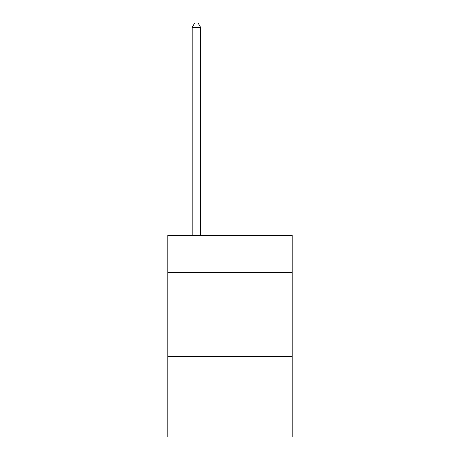 <?xml version="1.0" encoding="UTF-8"?>
<svg xmlns="http://www.w3.org/2000/svg" width="460" height="460" viewBox="0 0 460 460"><rect width="100%" height="100%" fill="white"/><g stroke="black" fill="none" stroke-linecap="round" stroke-linejoin="round"><path stroke-width="0.69" d="M292.169 272.343L292.169 235.376L167.831 235.376L167.831 272.343L292.169 272.343L292.169 437L167.831 437L167.831 272.343M292.169 356.35L167.831 356.35M200.594 235.376L200.594 27.37L192.194 27.37L192.194 235.376M192.194 27.37L194.718 23L198.076 23L200.594 27.37"/></g></svg>
